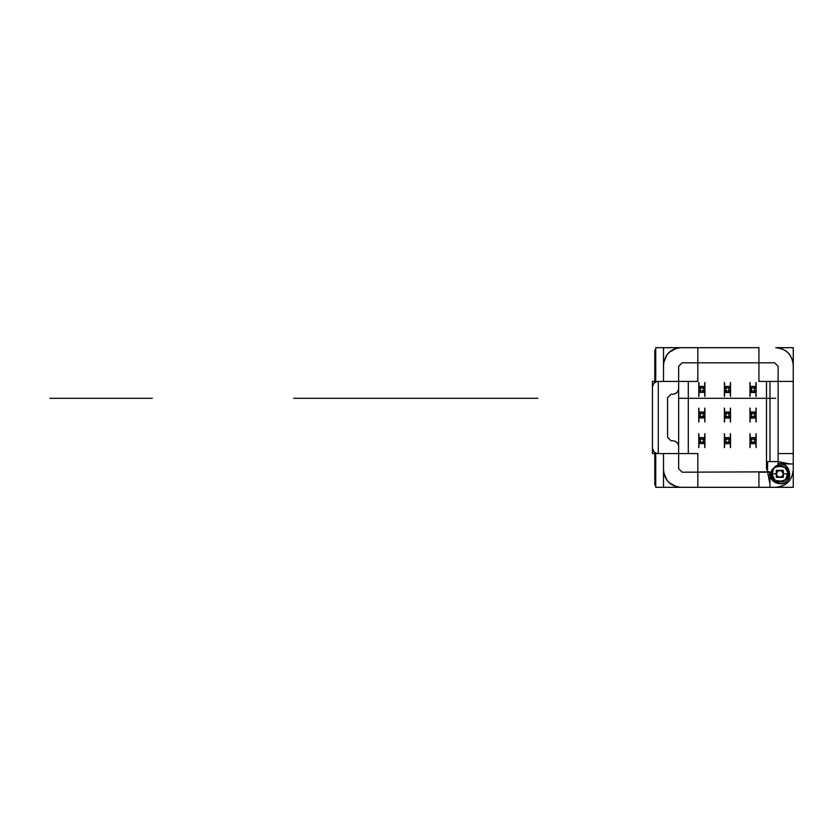 <?xml version="1.0" encoding="UTF-8"?>
<svg xmlns="http://www.w3.org/2000/svg" width="835" height="835" viewBox="0 0 835 835"><rect width="100%" height="100%" fill="white"/><g stroke="black" fill="none" stroke-linecap="round" stroke-linejoin="round"><path stroke-width="1.25" d="M704.761 447.351L704.761 443.562L703.3 442.112L703.3 439.2L700.398 439.2L698.937 437.749L698.937 433.96M698.937 447.351L698.937 443.562L700.398 442.112L703.3 442.112L704.761 443.562L700.398 443.562L703.3 443.562L703.3 437.749L700.398 437.749L704.761 437.749L704.761 442.112L704.761 439.2L704.761 442.112L704.761 439.2L698.937 439.2L698.937 442.112L698.937 437.749L700.398 439.2L703.3 439.2L704.761 437.749L704.761 433.96M698.937 437.749L703.3 437.749L700.398 437.749L700.398 443.562L698.937 443.562L698.937 439.2L698.937 442.112L704.761 442.112L704.761 443.562M704.761 437.749L703.3 439.2L700.398 439.2L700.398 442.112L700.398 439.2L700.398 442.112L698.937 443.562M703.3 443.562L700.398 443.562L703.3 443.562M703.3 442.112L700.398 442.112L703.3 442.112L703.3 439.2L703.3 442.112M704.761 421.748L704.761 417.97L703.3 416.508L703.3 413.607L700.398 413.607L698.937 412.146L698.937 408.367M698.937 421.748L698.937 417.97L700.398 416.508L703.3 416.508L704.761 417.97L700.398 417.97L703.3 417.97L703.3 412.146L700.398 412.146L704.761 412.146L704.761 416.508L704.761 413.607L704.761 416.508L704.761 413.607L698.937 413.607L698.937 416.508L698.937 412.146L700.398 413.607L703.3 413.607L704.761 412.146L704.761 408.367M698.937 412.146L703.3 412.146L700.398 412.146L700.398 417.97L698.937 417.97L698.937 413.607L698.937 416.508L704.761 416.508L704.761 417.97M704.761 412.146L703.3 413.607L700.398 413.607L700.398 416.508L700.398 413.607L700.398 416.508L698.937 417.97M703.3 417.97L700.398 417.97L703.3 417.97M703.3 416.508L700.398 416.508L703.3 416.508L703.3 413.607L703.3 416.508M704.761 396.145L704.761 392.366L703.3 390.916L703.3 388.004L700.398 388.004L698.937 386.553L698.937 382.764M698.937 396.145L698.937 392.366L700.398 390.916L703.3 390.916L704.761 392.366L700.398 392.366L703.3 392.366L703.3 386.553L700.398 386.553L704.761 386.553L704.761 390.916L704.761 388.004L704.761 390.916L704.761 388.004L698.937 388.004L698.937 390.916L698.937 386.553L700.398 388.004L703.3 388.004L704.761 386.553L704.761 382.764M698.937 386.553L703.3 386.553L700.398 386.553L700.398 392.366L698.937 392.366L698.937 388.004L698.937 390.916L704.761 390.916L704.761 392.366M704.761 386.553L703.3 388.004L700.398 388.004L700.398 390.916L700.398 388.004L700.398 390.916L698.937 392.366M703.3 392.366L700.398 392.366L703.3 392.366M703.3 390.916L700.398 390.916L703.3 390.916L703.3 388.004L703.3 390.916M730.354 447.351L730.354 443.562L728.903 442.112L728.903 439.2L725.991 439.2L724.54 437.749L724.54 433.96M724.54 447.351L724.54 443.562L725.991 442.112L728.903 442.112L730.354 443.562L725.991 443.562L728.903 443.562L728.903 437.749L725.991 437.749L730.354 437.749L730.354 442.112L730.354 439.2L730.354 442.112L730.354 439.2L724.54 439.2L724.54 442.112L724.54 437.749L725.991 439.2L728.903 439.2L730.354 437.749L730.354 433.96M724.54 437.749L728.903 437.749L725.991 437.749L725.991 443.562L724.54 443.562L724.54 439.2L724.54 442.112L730.354 442.112L730.354 443.562M730.354 437.749L728.903 439.2L725.991 439.2L725.991 442.112L725.991 439.2L725.991 442.112L724.54 443.562M728.903 443.562L725.991 443.562L728.903 443.562M728.903 442.112L725.991 442.112L728.903 442.112L728.903 439.2L728.903 442.112M730.354 421.748L730.354 417.97L728.903 416.508L728.903 413.607L725.991 413.607L724.54 412.146L724.54 408.367M724.54 421.748L724.54 417.97L725.991 416.508L728.903 416.508L730.354 417.97L725.991 417.97L728.903 417.97L728.903 412.146L725.991 412.146L730.354 412.146L730.354 416.508L730.354 413.607L730.354 416.508L730.354 413.607L724.54 413.607L724.54 416.508L724.54 412.146L725.991 413.607L728.903 413.607L730.354 412.146L730.354 408.367M724.54 412.146L728.903 412.146L725.991 412.146L725.991 417.97L724.54 417.97L724.54 413.607L724.54 416.508L730.354 416.508L730.354 417.97M730.354 412.146L728.903 413.607L725.991 413.607L725.991 416.508L725.991 413.607L725.991 416.508L724.54 417.97M728.903 417.97L725.991 417.97L728.903 417.97M728.903 416.508L725.991 416.508L728.903 416.508L728.903 413.607L728.903 416.508M730.354 396.145L730.354 392.366L728.903 390.916L728.903 388.004L725.991 388.004L724.54 386.553L724.54 382.764M724.54 396.145L724.54 392.366L725.991 390.916L728.903 390.916L730.354 392.366L725.991 392.366L728.903 392.366L728.903 386.553L725.991 386.553L730.354 386.553L730.354 390.916L730.354 388.004L730.354 390.916L730.354 388.004L724.54 388.004L724.54 390.916L724.54 386.553L725.991 388.004L728.903 388.004L730.354 386.553L730.354 382.764M724.54 386.553L728.903 386.553L725.991 386.553L725.991 392.366L724.54 392.366L724.54 388.004L724.54 390.916L730.354 390.916L730.354 392.366M730.354 386.553L728.903 388.004L725.991 388.004L725.991 390.916L725.991 388.004L725.991 390.916L724.54 392.366M728.903 392.366L725.991 392.366L728.903 392.366M728.903 390.916L725.991 390.916L728.903 390.916L728.903 388.004L728.903 390.916M755.957 447.351L755.957 443.562L754.506 442.112L754.506 439.2L751.594 439.2L750.143 437.749L750.143 433.96M750.143 447.351L750.143 443.562L751.594 442.112L754.506 442.112L755.957 443.562L751.594 443.562L754.506 443.562L754.506 437.749L751.594 437.749L755.957 437.749L755.957 442.112L755.957 439.2L755.957 442.112L755.957 439.2L750.143 439.2L750.143 442.112L750.143 437.749L751.594 439.2L754.506 439.2L755.957 437.749L755.957 433.96M750.143 437.749L754.506 437.749L751.594 437.749L751.594 443.562L750.143 443.562L750.143 439.2L750.143 442.112L755.957 442.112L755.957 443.562M755.957 437.749L754.506 439.2L751.594 439.2L751.594 442.112L751.594 439.2L751.594 442.112L750.143 443.562M754.506 443.562L751.594 443.562L754.506 443.562M754.506 442.112L751.594 442.112L754.506 442.112L754.506 439.2L754.506 442.112M755.957 421.748L755.957 417.97L754.506 416.508L754.506 413.607L751.594 413.607L750.143 412.146L750.143 408.367M750.143 421.748L750.143 417.97L751.594 416.508L754.506 416.508L755.957 417.97L751.594 417.97L754.506 417.97L754.506 412.146L751.594 412.146L755.957 412.146L755.957 416.508L755.957 413.607L755.957 416.508L755.957 413.607L750.143 413.607L750.143 416.508L750.143 412.146L751.594 413.607L754.506 413.607L755.957 412.146L755.957 408.367M750.143 412.146L754.506 412.146L751.594 412.146L751.594 417.97L750.143 417.97L750.143 413.607L750.143 416.508L755.957 416.508L755.957 417.97M755.957 412.146L754.506 413.607L751.594 413.607L751.594 416.508L751.594 413.607L751.594 416.508L750.143 417.97M754.506 417.97L751.594 417.97L754.506 417.97M754.506 416.508L751.594 416.508L754.506 416.508L754.506 413.607L754.506 416.508M755.957 396.145L755.957 392.366L754.506 390.916L754.506 388.004L751.594 388.004L750.143 386.553L750.143 382.764M750.143 396.145L750.143 392.366L751.594 390.916L754.506 390.916L755.957 392.366L751.594 392.366L754.506 392.366L754.506 386.553L751.594 386.553L755.957 386.553L755.957 390.916L755.957 388.004L755.957 390.916L755.957 388.004L750.143 388.004L750.143 390.916L750.143 386.553L751.594 388.004L754.506 388.004L755.957 386.553L755.957 382.764M750.143 386.553L754.506 386.553L751.594 386.553L751.594 392.366L750.143 392.366L750.143 388.004L750.143 390.916L755.957 390.916L755.957 392.366M755.957 386.553L754.506 388.004L751.594 388.004L751.594 390.916L751.594 388.004L751.594 390.916L750.143 392.366M754.506 392.366L751.594 392.366L754.506 392.366M754.506 390.916L751.594 390.916L754.506 390.916L754.506 388.004L754.506 390.916M663.512 487.316L663.512 453.572L658.272 453.572L663.512 453.572L663.512 469.865L663.512 453.572L678.636 453.572L663.512 453.572L663.512 469.865C664.545 480.459 670.359 486.283 680.963 487.316L697.83 487.316L697.83 453.572L658.272 453.572C654.765 453.207 652.824 451.265 652.448 447.758C653.231 451.714 655.172 453.655 658.272 453.572L678.636 453.572L678.636 468.696L678.636 381.428L658.272 381.428L697.83 381.428L697.83 347.684L697.83 362.808L682.122 362.808L678.636 366.304L678.636 388.411C678.26 391.918 676.329 393.859 672.812 394.224C676.329 393.859 678.26 391.918 678.636 388.411C678.291 391.939 676.35 393.88 672.812 394.224L671.069 394.224L667.582 397.721L667.582 437.279L671.069 440.776L672.812 440.776C676.35 441.12 678.291 443.061 678.636 446.589L678.636 468.696L682.122 472.192L697.83 472.192L682.122 472.192L678.636 468.696L682.122 472.192L770.12 471.838C766.279 479.749 782.374 488.36 786.831 480.783C794.367 476.284 785.641 460.252 777.761 464.145L778.126 465.846L778.126 464.072L779.807 463.926C792.958 463.978 791.883 485.636 779.807 483.705C772.479 482.025 769.223 478.184 770.058 472.192C769.776 479.019 773.033 482.86 779.807 483.705C792.572 484.321 792.572 463.321 779.807 463.926L793.25 463.926L789.764 463.926L793.25 463.926L793.25 453.572L793.25 487.316L769.922 487.316L769.922 472.192L771.832 472.192C768.67 478.695 781.925 485.793 785.589 479.561C791.799 475.846 784.608 462.642 778.126 465.846L778.126 366.304L774.629 362.808L758.921 362.808L758.921 347.684L758.921 381.428L793.25 381.428L778.126 381.428L793.25 381.428L793.25 347.684L775.798 347.684C786.393 348.717 792.217 354.541 793.25 365.135C792.144 354.614 786.319 348.79 775.798 347.684C786.319 348.79 792.144 354.614 793.25 365.135L793.25 469.865C792.217 480.459 786.393 486.283 775.798 487.316L655.736 487.316L655.736 452.987L656.508 453.301M778.126 463.926L778.126 453.572L778.126 461.598L789.764 463.926L778.126 461.598L789.764 463.926L793.25 463.926L793.25 453.572L778.126 453.572L793.25 453.572M769.922 472.192L758.921 472.192L758.921 487.316L769.922 487.316L769.922 483.83L769.922 487.316L758.921 487.316L758.921 472.192L767.595 472.192L769.922 483.83L767.595 472.192L769.922 483.83L769.922 487.316L758.921 487.316L758.921 472.192L767.595 472.192L767.595 461.598L778.126 461.598L778.126 453.572M793.25 381.428L778.126 381.428L778.126 366.304L774.629 362.808L682.122 362.808L678.636 366.304L678.636 381.428L663.512 381.428L678.636 381.428L678.636 366.304L682.122 362.808L697.83 362.808L697.83 347.684L655.736 347.684L655.736 382.012L656.508 381.699M783.157 481.242L775.224 480.553L771.665 473.821L776.32 473.821L771.665 473.821C772.145 468.873 774.859 466.16 779.807 465.669C770.141 462.778 770.141 484.864 779.807 481.962L785.589 479.561L787.875 472.714M779.807 465.669C784.754 466.16 787.468 468.873 787.958 473.821C787.081 468.56 784.368 465.846 779.807 465.669C775.955 465.21 773.241 467.924 771.665 473.821L776.32 473.821C775.078 477.964 784.545 477.964 783.303 473.821C784.545 469.677 775.078 469.677 776.32 473.821L777.322 476.263C780.391 478.079 782.385 477.265 783.303 473.821C780.976 469.312 778.648 469.312 776.32 473.821C778.648 469.312 780.976 469.312 783.303 473.821L787.958 473.821L783.303 473.821C782.385 477.265 780.391 478.079 777.322 476.263L776.32 473.821L771.665 473.821C768.774 483.486 790.849 483.486 787.958 473.821C790.849 464.145 768.774 464.145 771.665 473.821C771.206 477.672 773.92 480.386 779.807 481.962C785.704 480.386 788.417 477.672 787.958 473.821L783.303 473.821L787.958 473.821C788.898 463.456 770.726 463.456 771.665 473.821M793.25 469.865C792.144 480.386 786.319 486.21 775.798 487.316C786.319 486.21 792.144 480.386 793.25 469.865M654.776 453.572L654.776 484.989L655.736 484.989M654.776 381.428L654.776 350.011L655.736 350.011M657.385 381.491L658.272 381.428L658.272 453.572L658.272 381.428L658.272 453.572L658.272 381.428L652.448 381.428L652.448 453.572L657.385 453.509M680.869 347.684L680.963 347.684C670.432 348.79 664.618 354.614 663.512 365.135C664.545 354.541 670.359 348.717 680.963 347.684C670.432 348.79 664.618 354.614 663.512 365.135L663.512 381.428L658.272 381.428L663.512 381.428L663.512 347.684M767.595 471.243L766.488 468.696L767.595 471.243L766.488 468.696L766.488 381.428M769.974 381.428L769.974 461.598M688.291 453.572L688.291 381.428M704.928 437.634L698.77 437.634L698.77 443.562L698.77 437.634L704.928 437.634L704.928 443.562L704.928 437.634L698.77 437.634M730.531 437.634L724.362 437.634L724.362 443.677L730.531 443.677L730.531 437.634L730.531 443.677L724.362 443.677L724.362 437.634L730.531 437.634L724.362 437.634M756.134 437.634L749.966 437.634L749.966 443.677L756.134 443.677L756.134 437.634L756.134 443.677L749.966 443.677L749.966 437.634L756.134 437.634L749.966 437.634M704.928 412.031L698.77 412.031L698.77 417.97L698.77 412.031L704.928 412.031L704.928 417.97L704.928 412.031L698.77 412.031M730.531 412.031L724.362 412.031L724.362 418.084L730.531 418.084L730.531 412.031L730.531 418.084L724.362 418.084L724.362 412.031L730.531 412.031L724.362 412.031M756.134 412.031L749.966 412.031L749.966 418.084L756.134 418.084L756.134 412.031L756.134 418.084L749.966 418.084L749.966 412.031L756.134 412.031L749.966 412.031M704.928 386.428L698.77 386.428L698.77 392.366L698.77 386.428L704.928 386.428L704.928 392.366L704.928 386.428L698.77 386.428M730.531 386.428L724.362 386.428L724.362 392.481L730.531 392.481L730.531 386.428L730.531 392.481L724.362 392.481L724.362 386.428L730.531 386.428L724.362 386.428M756.134 386.428L749.966 386.428L749.966 392.481L756.134 392.481L756.134 386.428L756.134 392.481L749.966 392.481L749.966 386.428L756.134 386.428L749.966 386.428M697.83 487.316L697.83 472.192M678.636 446.589C678.26 443.082 676.329 441.141 672.812 440.776C676.329 441.141 678.26 443.082 678.636 446.589M671.069 440.776L672.812 440.776L671.069 440.776L667.582 437.279L671.069 440.776M667.582 397.721L667.582 437.279L667.582 397.721L671.069 394.224L667.582 397.721M672.812 394.224L671.069 394.224L672.812 394.224M680.963 487.316C670.432 486.21 664.618 480.386 663.512 469.865C664.618 480.386 670.432 486.21 680.963 487.316L678.918 487.202M676.266 486.669L668.887 482.463M667.155 480.542L663.731 472.662M758.921 487.316L758.921 472.192M698.77 447.633L698.77 433.678M704.928 433.678L704.928 447.633M778.126 381.428L778.126 366.304L774.629 362.808L758.921 362.808L758.921 347.684L758.921 362.808M697.83 347.684L697.83 362.808M680.963 347.684L758.921 347.684M663.721 362.411L667.238 354.353M668.939 352.485L676.371 348.299M658.272 453.572C655.172 453.655 653.231 451.714 652.448 447.758L652.448 387.242C652.824 383.735 654.765 381.793 658.272 381.428C655.172 381.344 653.231 383.286 652.448 387.242L652.448 447.758L652.448 387.242C653.231 383.286 655.172 381.344 658.272 381.428M730.531 433.678L730.531 447.633M724.362 447.633L724.362 433.678M730.531 443.677L724.362 443.677M730.531 408.075L730.531 422.04M724.362 422.04L724.362 408.075M730.531 418.084L724.362 418.084M724.362 396.437L724.362 382.472M730.531 382.472L730.531 396.437M730.531 392.481L724.362 392.481M756.134 433.678L756.134 447.633M749.966 447.633L749.966 433.678M756.134 443.677L749.966 443.677M756.134 408.075L756.134 422.04M749.966 422.04L749.966 408.075M756.134 418.084L749.966 418.084M749.966 396.437L749.966 382.472M756.134 382.472L756.134 396.437M756.134 392.481L749.966 392.481M704.928 408.075L704.928 422.04M698.77 422.04L698.77 408.075M698.77 396.437L698.77 382.472M704.928 382.472L704.928 396.437M783.303 477.317L776.32 477.317L776.32 470.324L783.303 470.324L783.303 477.317M507.137 398.305L416.915 398.305L507.137 398.305M503.067 398.305L500.739 398.305L503.067 398.305M409.933 398.305L293.576 398.305L409.933 398.305M369.206 398.305L483.246 398.305L369.206 398.305M408.983 398.305L412.553 398.305L408.983 398.305M417.521 398.305L423.335 398.305L417.521 398.305M411.321 398.305L408.044 398.305L411.321 398.305M423.794 398.305L417.98 398.305L423.794 398.305M412.939 398.305L406.937 398.305L412.939 398.305M399.589 398.305L470.992 398.305L399.589 398.305M424.138 398.305L418.325 398.305L424.138 398.305M327.236 398.305L328.499 398.305L327.236 398.305M317.342 398.305L318.605 398.305L317.342 398.305M491.429 398.305L492.587 398.305L491.429 398.305M415.256 398.305L410.559 398.305L415.256 398.305M410.893 398.305L412.553 398.305L410.893 398.305M412.49 398.305L413.2 398.305L412.49 398.305M355.251 398.305L340.116 398.305L355.251 398.305M393.494 398.305L482.453 398.305L393.494 398.305M382.795 398.305L399.088 398.305L382.795 398.305M523.681 398.305L508.557 398.305L523.681 398.305M509.131 398.305L403.242 398.305L509.131 398.305M395.623 398.305L334.303 398.305L395.623 398.305M424.483 398.305L501.866 398.305L424.483 398.305M399.673 398.305L470.074 398.305L399.673 398.305M520.967 398.305L502.346 398.305L520.967 398.305M49.891 398.305L137.744 398.305L49.891 398.305M137.744 398.305L152.294 398.305L137.744 398.305M121.106 398.305L114.938 398.305L121.106 398.305M95.514 398.305L89.345 398.305L95.514 398.305M69.91 398.305L63.742 398.305L69.91 398.305M469.781 398.305L450.587 398.305L469.781 398.305M435.995 398.305L359.781 398.305L435.995 398.305M420.631 398.305L399.245 398.305L420.631 398.305M411.801 398.305L408.075 398.305L411.801 398.305M411.237 398.305L408.639 398.305L411.237 398.305M692.946 398.305L710.752 398.305L692.946 398.305M706.097 398.305L697.601 398.305L706.097 398.305M679.794 398.305L775.798 398.305M736.345 398.305L718.549 398.305L736.345 398.305M761.948 398.305L744.142 398.305L761.948 398.305M326.161 398.305L409.776 398.305L326.161 398.305M382.587 398.305L406.655 398.305L382.587 398.305M406.154 398.305L413.722 398.305L406.154 398.305M462.882 398.305L398.88 398.305L462.882 398.305M404.213 398.305L460.022 398.305L404.213 398.305M425.641 398.305L350.596 398.305L425.641 398.305M396.928 398.305L417.876 398.305L396.928 398.305M407.407 398.305L411.498 398.305L407.407 398.305M423.199 398.305L408.419 398.305L423.199 398.305M426.414 398.305L414.765 398.305L426.414 398.305M443.312 398.305L437.811 398.305L443.312 398.305M435.181 398.305L424.295 398.305L435.181 398.305M449.209 398.305L454.407 398.305L449.209 398.305M415.204 398.305L404.672 398.305L415.204 398.305M423.689 398.305L437.655 398.305L423.689 398.305M426.601 398.305L435.912 398.305L426.601 398.305M434.952 398.305L432.624 398.305L434.952 398.305M408.294 398.305L411.582 398.305L408.294 398.305M379.309 398.305L297.855 398.305L379.309 398.305M456.359 398.305L537.813 398.305L456.359 398.305M305.798 398.305L293.576 398.305L305.798 398.305M446.005 398.305L373.861 398.305L446.005 398.305M731.7 398.305L723.204 398.305L731.7 398.305M408.92 398.305L410.956 398.305L408.92 398.305M757.293 398.305L748.797 398.305L757.293 398.305M455.315 398.305L482.077 398.305L455.315 398.305M406.447 398.305L401.249 398.305L406.447 398.305M397.136 398.305L376.188 398.305L397.136 398.305M370.959 398.305L373.402 398.305L370.959 398.305M405.893 398.305L413.983 398.305L405.893 398.305M347.099 398.305L333.134 398.305L347.099 398.305M406.029 398.305L413.836 398.305L406.029 398.305M435.536 398.305L428.553 398.305L435.536 398.305M439.387 398.305L421.925 398.305L439.387 398.305M408.231 398.305L414.056 398.305L408.231 398.305M457.403 398.305L441.12 398.305L457.403 398.305M332.132 398.305L334.303 398.305L332.132 398.305M436.642 398.305L453.572 398.305L436.642 398.305M380.906 398.305L366.304 398.305L380.906 398.305M413.659 398.305L406.207 398.305L413.659 398.305M390.738 398.305L372.118 398.305L390.738 398.305M363.507 398.305L385.499 398.305L363.507 398.305M411.645 398.305L405.82 398.305L411.645 398.305M382.242 398.305L365.96 398.305L382.242 398.305M384.914 398.305L367.463 398.305L384.914 398.305M416.915 398.305L423.898 398.305L416.915 398.305M421.905 398.305L414.922 398.305L421.905 398.305M452.664 398.305L451.505 398.305L452.664 398.305M452.935 398.305L386.146 398.305L452.935 398.305M475.449 398.305L474.29 398.305L475.449 398.305M459.386 398.305L387.242 398.305L459.386 398.305M450.817 398.305L445.587 398.305L450.817 398.305M413.482 398.305L480.282 398.305L413.482 398.305M423.898 398.305L419.243 398.305L423.898 398.305M414.671 398.305L419.243 398.305L414.671 398.305M478.455 398.305L459.97 398.305L478.455 398.305M412.845 398.305L484.989 398.305L412.845 398.305"/></g></svg>
